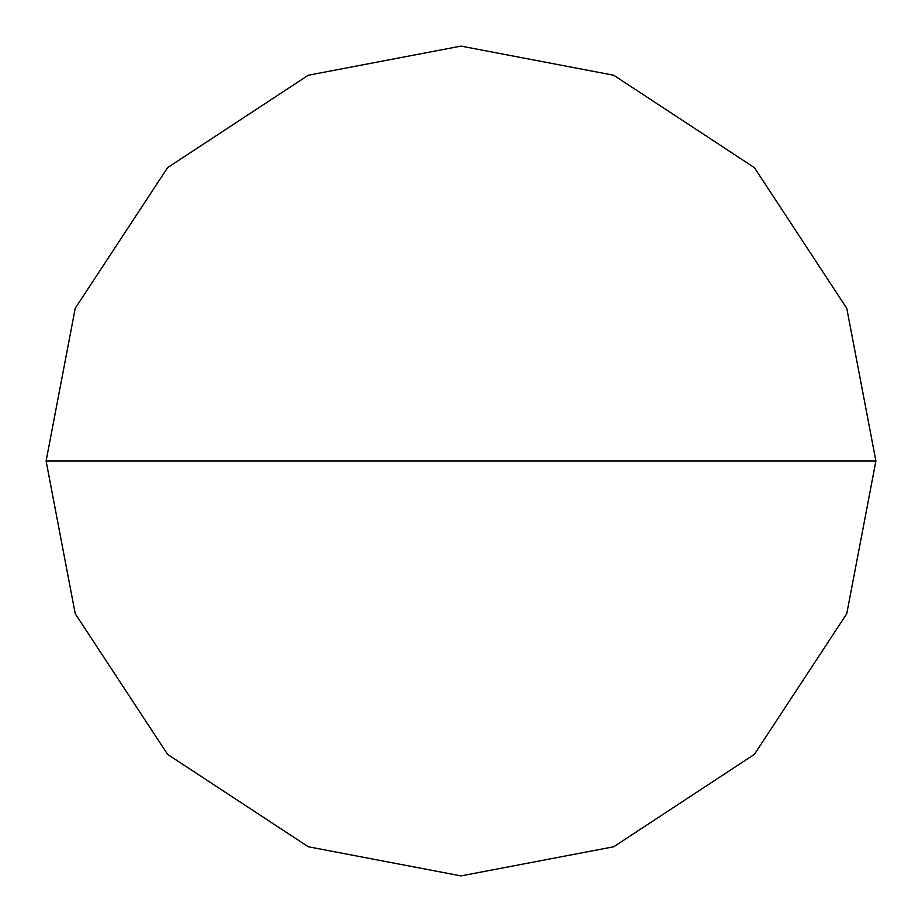<?xml version="1.0" encoding="UTF-8"?>
<svg xmlns="http://www.w3.org/2000/svg" width="922" height="922" viewBox="0 0 922 922"><rect width="100%" height="100%" fill="white"/><g stroke="black" fill="none" stroke-linecap="round" stroke-linejoin="round"><path stroke-width="1.38" d="M46.1 461L75.235 308.282L167.62 167.62L308.282 75.235L461 46.1L613.718 75.235L754.38 167.62L846.765 308.282L875.9 461L46.1 461L75.235 613.718L167.62 754.38L308.282 846.765L461 875.9L613.718 846.765L754.38 754.38L846.765 613.718L875.9 461L846.765 613.718L754.38 754.38L613.718 846.765L461 875.9L308.282 846.765L167.62 754.38L75.235 613.718L46.1 461L875.9 461L846.765 308.282L754.38 167.62L613.718 75.235L461 46.1L308.282 75.235L167.62 167.62L75.235 308.282L46.1 461"/></g></svg>
